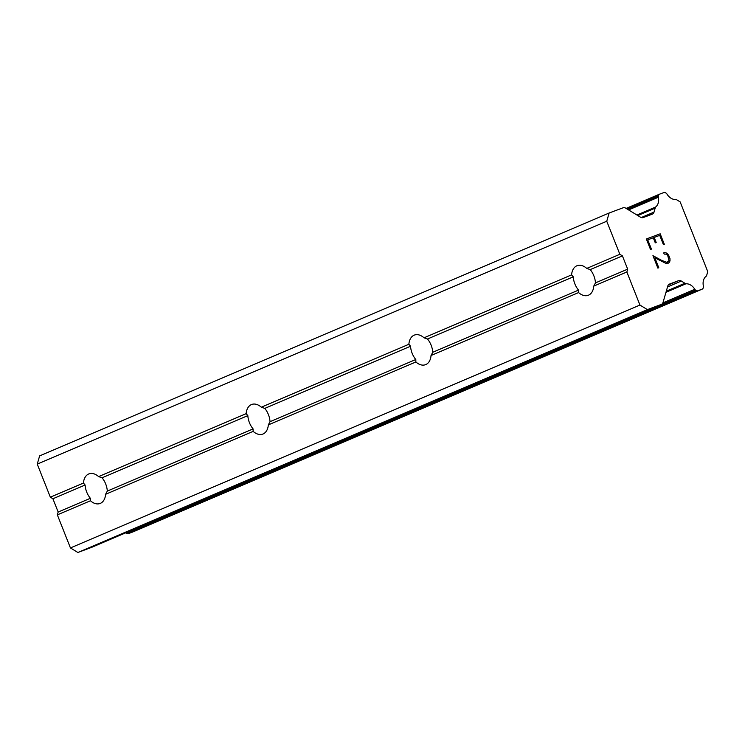 <?xml version="1.0" encoding="UTF-8"?>
<svg xmlns="http://www.w3.org/2000/svg" width="745" height="745" viewBox="0 0 745 745"><rect width="100%" height="100%" fill="white"/><g stroke="black" fill="none" stroke-linecap="round" stroke-linejoin="round"><path stroke-width="1.12" d="M90.452 500.761L90.369 498.293A15.813 10.309 69.5 0 1 85.116 485.014L83.44 483.058A15.813 10.309 69.5 0 1 88.702 473.978A15.813 10.309 69.5 0 1 88.99 473.857A15.813 10.309 69.5 0 1 98.601 476.595L102.056 477.796A15.813 10.309 69.5 0 1 107.308 491.076L105.604 494.289A15.813 10.309 69.5 0 1 100.342 503.378A15.813 10.309 69.5 0 1 100.063 503.49A15.813 10.309 69.5 0 1 90.452 500.761L57.346 514.87L70.44 547.938L77.871 552.492L91.765 547.305A4.517 3.427 66.9 0 0 91.877 547.258A4.517 3.427 66.9 0 0 91.98 547.212M253.16 431.364L253.086 428.897A15.813 10.309 69.5 0 1 247.834 415.626L246.157 413.661A15.813 10.309 69.5 0 1 251.419 404.582A15.813 10.309 69.5 0 1 251.708 404.47A15.813 10.309 69.5 0 1 261.318 407.198L264.773 408.4A15.813 10.309 69.5 0 1 270.025 421.679L268.321 424.892A15.813 10.309 69.5 0 1 263.06 433.981A15.813 10.309 69.5 0 1 262.78 434.093A15.813 10.309 69.5 0 1 253.16 431.364L105.604 494.289M415.878 361.968L415.803 359.509A15.813 10.309 69.5 0 1 410.551 346.229L408.875 344.274A15.813 10.309 69.5 0 1 414.136 335.185A15.813 10.309 69.5 0 1 414.425 335.073A15.813 10.309 69.5 0 1 424.035 337.802L427.481 339.003A15.813 10.309 69.5 0 1 432.743 352.283L431.038 355.505A15.813 10.309 69.5 0 1 425.777 364.584A15.813 10.309 69.5 0 1 425.488 364.696A15.813 10.309 69.5 0 1 415.878 361.968L268.321 424.892M576.854 265.788A15.813 10.309 69.5 0 1 577.133 265.676A15.813 10.309 69.5 0 1 586.753 268.414L590.198 269.606A15.813 10.309 69.5 0 1 595.46 282.886L593.756 286.108A15.813 10.309 69.5 0 1 588.494 295.188A15.813 10.309 69.5 0 1 588.205 295.309A15.813 10.309 69.5 0 1 578.595 292.571L578.52 290.112A15.813 10.309 69.5 0 1 573.268 276.833L571.592 274.877A15.813 10.309 69.5 0 1 576.854 265.788M660.182 233.809L646.343 238.987L660.182 233.809L664.335 244.323L663.413 244.667L659.735 235.364L654.175 237.441L656.187 242.507L655.283 242.851L653.272 237.776L647.74 239.843L651.428 249.147L647.722 239.853M654.194 237.431L656.205 242.507M651.428 249.147L650.506 249.491L646.343 238.987M664.317 244.332L660.154 233.818M663.702 252.881L664.531 252.564L663.702 252.881L664.186 254.101L666.477 254.166L667.716 255.535L669.038 260.638L666.896 262.352L668.135 261.886M664.531 252.564L666.216 252.928L664.512 252.574M666.216 252.928L667.25 253.57L666.198 252.937M667.25 253.57L668.6 255.097L667.222 253.579M668.6 255.097L669.96 258.58L668.582 255.097M669.979 258.571L670.006 260.573L669.96 258.58M670.006 260.573L669.69 261.728L669.988 260.582M669.69 261.728L668.684 263.106L669.671 261.737M668.684 263.106L665.648 263.236L654.874 257.863L658.794 267.762L657.872 268.107L652.937 255.656L661.784 260.443L666.924 262.342L661.765 260.452L652.955 255.675M658.776 267.772L654.855 257.872M661.271 304.416A4.517 3.427 -113.1 0 0 661.383 304.379A4.517 3.427 -113.1 0 0 663.05 302.358L667.762 286.108A4.517 3.427 -113.1 0 1 669.429 284.087A4.517 3.427 -113.1 0 1 669.541 284.05L678.574 280.669A4.517 3.427 -113.1 0 1 681.33 281.051L684.888 283.249A2.263 1.714 -113.1 0 0 685.912 283.798A10.849 8.214 -113.1 0 1 694.796 289.274A2.263 1.714 -113.1 0 0 695.644 290.15L696.37 290.597A2.263 1.714 -113.1 0 0 697.748 290.792L702.237 289.107A2.263 1.714 -113.1 0 0 702.293 289.088A2.263 1.714 -113.1 0 0 703.131 288.073L703.382 287.188A2.263 1.714 -113.1 0 0 703.373 286.015A10.849 8.214 -113.1 0 1 706.353 276.069A2.179 1.648 -113.1 0 0 706.595 275.65L707.75 271.618L680.148 201.895L676.516 199.66A2.179 1.648 -113.1 0 0 676.041 199.502A10.849 8.214 -113.1 0 1 666.971 194.063A2.263 1.714 -113.1 0 0 666.17 193.188L665.369 192.694A2.263 1.714 -113.1 0 0 663.991 192.508L659.502 194.184A2.263 1.714 -113.1 0 0 659.446 194.203A2.263 1.714 -113.1 0 0 658.608 195.227L658.375 196.037A2.263 1.714 -113.1 0 0 658.357 197.229A10.849 8.214 -113.1 0 1 655.535 207.073A2.263 1.714 -113.1 0 0 655.153 208.153L654.026 212.101A4.517 3.427 -113.1 0 1 652.359 214.132A4.517 3.427 -113.1 0 1 652.247 214.178L643.214 217.559A4.517 3.427 -113.1 0 1 640.467 217.177L625.763 208.19A4.517 3.427 -113.1 0 0 623.025 207.818L609.131 213.005L606.756 221.228L619.849 254.296L622.41 255.87L627.672 269.15L626.852 271.99L639.946 305.059L647.377 309.613L661.271 304.416L91.765 547.305M609.131 213.005L39.625 455.893L37.25 464.107L50.343 497.176L52.904 498.759L58.166 512.029L57.346 514.87M125.812 532.787A2.263 1.714 66.9 0 0 126.138 533.029L126.864 533.476A2.263 1.714 66.9 0 0 128.242 533.671L132.731 531.995A2.263 1.714 66.9 0 0 132.787 531.967A2.263 1.714 66.9 0 0 132.843 531.949M578.595 292.571L431.038 355.505M639.946 305.059L70.44 547.938M626.852 271.99L593.756 286.108M578.52 290.112L432.743 352.283M573.268 276.833L427.481 339.003M571.592 274.877L424.035 337.802M415.803 359.509L270.025 421.679M410.551 346.229L264.773 408.4M408.875 344.274L261.318 407.198M253.086 428.897L107.308 491.076M247.834 415.626L102.056 477.796M246.157 413.661L98.601 476.595M90.369 498.293L58.166 512.029M85.116 485.014L52.904 498.759M83.44 483.058L50.343 497.176M647.377 309.613L77.871 552.492M684.888 283.249L666.291 291.174M685.912 283.798L665.965 292.31M655.535 207.073L636.919 215.016M655.153 208.153L637.813 215.556M606.756 221.228L37.25 464.107M619.849 254.296L586.753 268.414M622.41 255.87L590.198 269.606M627.672 269.15L595.46 282.886M678.574 280.669L668.246 285.074M681.33 281.051L667.52 286.946M694.796 289.274L662.845 302.908M695.644 290.15L126.138 533.029M696.37 290.597L126.864 533.476M697.748 290.792L128.242 533.671M702.237 289.107L132.731 531.995M659.39 194.231L626.135 208.414L659.446 194.203M658.608 195.227L626.769 208.805M658.375 196.037L627.448 209.224M658.357 197.229L628.594 209.922M654.026 212.101L641.249 217.549M661.383 304.379L91.877 547.258M702.293 289.088L132.787 531.967"/></g></svg>
